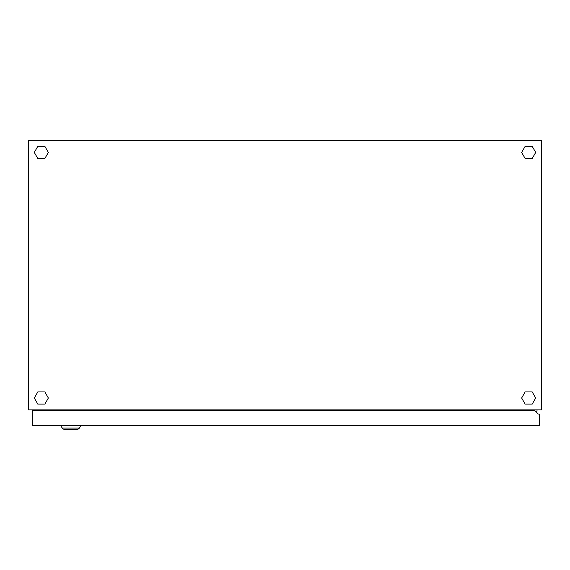 <?xml version="1.0" encoding="UTF-8"?>
<svg xmlns="http://www.w3.org/2000/svg" width="570" height="570" viewBox="0 0 570 570"><rect width="100%" height="100%" fill="white"/><g stroke="black" fill="none" stroke-linecap="round" stroke-linejoin="round"><path stroke-width="0.85" d="M45.172 409.887L45.172 410.521L41.966 410.5L42.045 409.887M28.5 409.887L541.5 409.887L541.5 140.562L28.5 140.562L28.5 409.887M537.011 409.887L537.011 411.17L535.408 411.17M524.827 409.88L524.827 410.521M526.11 410.521L526.11 409.887M532.195 391.932L525.155 391.932L521.643 398.017L525.155 404.109L532.195 404.109L535.707 398.017L532.195 391.932M532.195 158.517L535.707 152.425L532.195 146.333L525.155 146.333L521.643 152.425L525.155 158.517L532.195 158.517M37.805 158.517L44.845 158.517L48.357 152.425L44.845 146.333L37.805 146.333L34.293 152.425L37.805 158.517M37.805 391.932L34.293 398.017L37.805 404.109L44.845 404.109L48.357 398.017L44.845 391.932L37.805 391.932M41.966 410.201L32.347 410.201L32.347 425.591L539.256 425.591L539.256 414.048L538.294 414.048L534.767 410.521L32.347 410.521M524.827 410.201L526.11 410.201M60.79 425.911L62.301 428.077A3.206 3.206 0 0 0 64.923 429.438L65.693 429.438L64.923 429.438A3.206 3.206 0 0 1 62.301 428.077A3.206 3.206 0 0 0 64.923 429.438L76.722 429.438A3.206 3.206 0 0 0 79.344 428.077A3.206 3.206 0 0 1 76.722 429.438A3.206 3.206 0 0 0 79.344 428.077L81.082 425.591M41.966 409.887L41.966 410.842M50.851 425.591L48.379 425.591M57.349 425.591L51.67 425.591M63.847 425.591L66.897 425.591M63.847 425.911L61.46 425.591M61.46 425.911L60.641 425.591M60.641 425.911L58.169 425.591M62.301 428.077L79.344 428.077"/></g></svg>
